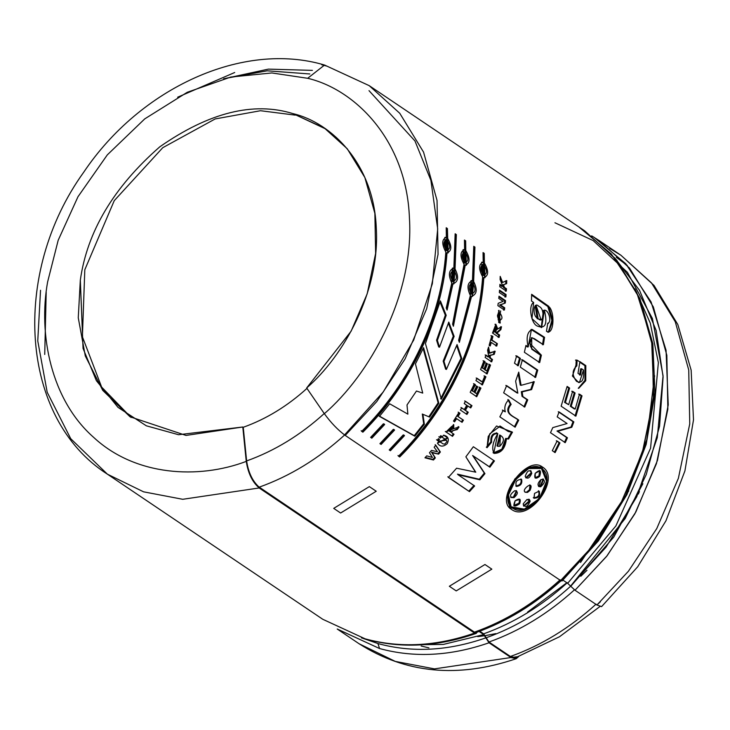 <?xml version="1.0" encoding="UTF-8"?>
<svg xmlns="http://www.w3.org/2000/svg" width="730" height="730" viewBox="0 0 730 730"><rect width="100%" height="100%" fill="white"/><g stroke="black" fill="none" stroke-linecap="round" stroke-linejoin="round"><path stroke-width="1.09" d="M579.501 227.495L611.339 254.013L636.651 292.21L651.644 340.545L653.824 395.167L643.02 450.784L621.449 502.258L592.723 546.013L560.604 580.542L561.963 580.268L594.786 544.753L624.843 497.577L646.771 439.697L654.582 375.713M477.183 632.153L476.188 633.412C437.717 646.835 400.934 648.742 365.821 639.142L365.137 638.823C399.784 648.304 436.248 646.388 474.546 633.092L259.168 487.969L182.746 499.293L143.564 491.819L107.41 474.181L143.564 491.819L182.746 499.293L259.168 487.969L474.546 633.092C436.248 646.388 399.784 648.304 365.137 638.823L322.797 619.295L107.41 474.181L70.737 438.703L47.204 392.284L37.759 340.901L40.533 290.275M478.944 631.368L483.734 634.589L443.256 644.444L400.405 644.873L443.256 644.444L483.734 634.589L489.045 642.774L485.852 637.865C448.074 650.996 412.103 652.885 377.93 643.541L379.554 648.532C414.22 658.022 450.72 656.097 489.045 642.774L510.936 657.529L518.629 656.589L516.192 658.706L510.936 657.529L434.478 668.881L395.277 661.407L359.114 643.769L395.277 661.407L434.478 668.881L510.936 657.529L489.045 642.774C450.72 656.097 414.22 658.022 379.554 648.532L337.214 629.014L379.554 648.532L377.93 643.541L361.459 637.847L377.93 643.541C412.103 652.885 448.074 650.996 485.852 637.865L483.734 634.589L479.792 631.943M554.946 222.769L593.134 240.562L627.444 272.354L652.392 318.481L663.059 375.749L657.283 437.681L636.761 496.747L606.092 547.108L570.605 586.09L575.012 590.251L607.132 555.722L635.866 511.967L657.438 460.493L668.233 404.885L666.061 350.254L651.069 301.919L625.747 263.722L593.919 237.204M591.683 235.863L599.002 240.48L629.57 268.129L653.35 306.956L666.837 355.236L667.859 409.128L656.471 463.577L634.881 513.783L606.548 556.461L575.012 590.251L567.657 583.307L562.876 580.085L567.657 583.307L615.892 525.919L650.567 448.211L658.36 362.646L650.284 323.125L635.018 288.861L650.284 323.125L658.36 362.646L650.567 448.211L615.892 525.919L567.657 583.307L570.605 586.09L625.181 518.537L646.242 474.546L659.564 426.21L663.105 376.872L656.133 330.425L639.535 290.339L615.518 258.858M476.288 632.372L475.44 632.664M107.41 474.181C19.601 418.253 10.95 273.12 83.795 172.107C140.361 87.892 242.935 40.697 324.558 65.043L307.668 78.292L271.861 72.954L230.872 77.024L187.263 92.281L144.759 118.871L107.31 154.879L77.991 196.717L58.19 240.252L47.623 281.908C38.115 334.504 51.073 400.013 93.696 437.407C135.278 476.097 198.551 479.464 246.256 461.387C248.118 473.378 252.452 482.229 259.241 487.941C252.452 482.229 248.118 473.378 246.256 461.387C198.551 479.464 135.278 476.097 93.696 437.407C51.073 400.013 38.115 334.504 47.623 281.908L58.19 240.252L77.991 196.717L107.31 154.879L144.759 118.871L187.263 92.281L230.872 77.024L271.861 72.954L307.668 78.292L324.558 65.043L326.867 66.12L321.757 64.778M259.241 487.941L259.068 487.019L474.555 632.308C505.361 621.285 533.913 603.847 560.211 579.976C533.913 603.847 505.361 621.285 474.555 632.308L474.628 633.065L474.555 632.308L475.905 632.609C506.72 621.595 535.218 604.184 561.416 580.386M639.407 491.555L638.367 494.037M586.993 570.276L580.815 576.28M474.454 632.144C505.269 621.139 533.822 603.701 560.111 579.83C533.822 603.701 505.269 621.139 474.454 632.144L259.068 487.019M344.815 434.834C318.499 458.723 289.929 476.179 259.086 487.202C289.929 476.179 318.499 458.723 344.815 434.834M369.143 85.602L399.766 113.296L423.555 152.123L437.033 200.403L438.055 254.296L426.676 308.735L405.086 358.941L376.744 401.628L345.217 435.418L560.604 580.542L592.13 546.752L620.473 504.065L642.053 453.859L653.441 399.42L652.419 345.527L638.942 297.247L615.153 258.411L584.584 230.771L616.731 260.163L639.9 298.524L652.857 343.702L654.974 393.224L646.169 444.424L626.951 494.548L598.381 540.912L561.99 581.016M439.524 347.197L438.712 346.96L439.524 347.197L437.389 340.426L446.194 315.314L440.4 300.888L446.194 315.314L437.389 340.426L439.524 347.197L448.777 322.094L454.133 336.375L443.977 361.387L446.413 369.453L457.062 344.569L461.816 358.594L441.34 399.182L425.435 343.547L440.4 300.888L425.435 343.547L441.34 399.182L461.816 358.594L457.062 344.569M472.739 281.607L473.779 247.196L474.947 247.114L474.035 247.37L472.739 281.607L473.642 281.497L474.947 247.114L473.752 246.302L472.447 280.694L471.416 280.566L470.366 295.495L458.623 340.271L459.362 342.361L458.623 340.271L470.366 295.495C466.634 287.483 467.337 282.556 472.447 280.694L473.752 246.302L474.947 247.114L473.642 281.497C477.63 289.491 476.936 294.427 471.562 296.307L459.362 342.361L471.562 296.307L470.667 296.344L458.914 341.093L470.667 296.344L472.465 296.435L473.642 281.497L472.739 281.607L472.182 296.435M446.231 307.96L447.079 310.04L446.231 307.96L451.77 282.966C448.047 274.954 448.74 270.018 453.85 268.166L455.155 233.773L456.35 234.585L455.055 268.969C459.042 276.962 458.34 281.899 452.965 283.778L447.079 310.04L452.965 283.778L452.071 283.806L446.541 308.726L452.071 283.806L453.868 283.906L455.055 268.969L454.142 269.078L453.585 283.906M403.225 434.907L404.502 435.618L390.413 450.729L389.218 449.917L403.225 434.907L404.502 435.618L390.413 450.729L389.218 449.917M383.396 423.792L384.664 424.504L371.816 438.201L370.621 437.389L383.396 423.792L384.664 424.504L371.816 438.201L370.621 437.389M448.366 477.429L469.472 491.646L474.619 485.979L458.048 474.746L479.92 479.811L484.939 473.642L473.277 456.031L484.939 473.642L479.92 479.811L458.048 474.746L474.619 485.979L469.472 491.646L448.366 477.429L456.597 468.213L475.787 472.191L465.868 456.825L473.35 446.733L494.447 460.949L489.903 467.2L472.62 455.511L484.309 473.095L479.309 479.236L457.464 474.144L479.92 479.811L479.309 479.236L484.309 473.095L484.939 473.642L472.62 455.511L489.903 467.2L472.62 455.511L489.246 466.68L493.772 460.457L489.246 466.68M503.152 410.36L505.324 411.82C504.065 407.495 505.169 403.489 508.646 399.812L511.155 404.402C503.435 414.22 514.96 416.648 518.72 420.161L515.161 427.169L499.84 416.848L503.152 410.36L505.324 411.82C504.065 407.495 505.169 403.489 508.646 399.812L511.155 404.402L510.352 404.128C502.642 413.883 514.531 416.62 517.935 419.859L518.72 420.161C514.96 416.648 503.435 414.22 511.155 404.402L510.352 404.128L507.834 399.547L510.352 404.128C502.642 413.883 514.531 416.62 517.935 419.859L514.394 426.831L517.935 419.859L518.72 420.161L515.161 427.169L499.84 416.848M520.308 367.135L535.619 377.456L520.308 367.135L522.434 359.771L537.755 370.092L535.619 377.456L537.755 370.092L536.879 370.01L534.761 377.346L536.879 370.01L537.755 370.092L522.434 359.771M524.377 352.271L539.689 362.591L541.386 355.191L540.492 355.181L541.386 355.191L529.816 343.365L532.124 337.734L543.394 344.715L534.46 338.72L531.851 337.78L529.971 340.837L530.436 346.485C533.283 349.624 527.407 345.847 541.386 355.191L539.689 362.591L524.377 352.271L525.956 345.409L528.201 346.923C525.965 337.47 527.306 331.639 532.216 329.449L544.553 337.315L543.394 344.715L544.553 337.315L543.649 337.388L542.5 344.752L543.649 337.388L544.553 337.315L531.449 329.394L528.201 346.923L527.315 346.914L528.201 346.923L525.956 345.409M499.785 286.707L506.319 291.115L506.456 288.742L504.476 287.41L503.481 284.755L506.666 283.596L506.739 280.548L502.605 282.483L506.739 280.548L506.666 283.596L503.481 284.755L504.476 287.41L506.456 288.742L506.319 291.115L499.785 286.707L499.913 284.335L502.806 286.279L500.114 279.544L500.196 276.369L502.605 282.483L501.692 282.665L502.605 282.483L500.196 276.369M497.869 305.642L504.412 310.049L504.713 307.814L500.442 304.939L505.288 303.032L500.442 304.939L504.713 307.814L504.412 310.049L497.869 305.642L498.189 303.306L503.134 301.38L498.773 298.442L499.01 296.216L505.543 300.623L505.288 303.032L499.539 305.012L503.81 307.896L503.508 310.113L503.81 307.896L504.713 307.814L503.81 307.896L499.539 305.012L505.288 303.032L505.543 300.623L504.64 300.733L504.384 303.132L504.64 300.733L505.543 300.623L499.01 296.216M498.69 322.523L500.652 310.916L498.69 322.523L500.233 323.062L499.037 310.359L498.69 322.523M488.58 347.06L489.693 353.22L495.186 351.249L494.219 354.333L490.086 355.51L490.533 358.165L492.504 359.498L491.682 361.879L485.14 357.472L485.97 355.09L488.854 357.043L487.567 350.272L488.58 347.06L489.693 353.22L488.835 353.083L495.186 351.249L494.219 354.333L489.237 355.364L489.684 358.01L491.655 359.343L490.834 361.715L491.655 359.343L492.504 359.498L489.684 358.01L490.533 358.165L489.684 358.01L489.237 355.364L494.219 354.333L490.086 355.51L490.533 358.165L492.504 359.498L491.682 361.879L485.14 357.472M484.83 376.078L485.934 376.817L482.411 384.92L475.933 380.558L476.973 378.231L482.348 381.854L484.83 376.078L485.934 376.817L485.112 376.589L481.608 384.655L482.411 384.92L485.934 376.817L484.008 375.84L485.112 376.589L481.608 384.655M466.935 414.467L460.402 410.059L461.707 407.86L464.28 409.594L466.78 405.25L464.198 403.517L465.448 401.281L471.981 405.688L470.74 407.924L467.884 405.999L465.384 410.342L468.24 412.267L466.935 414.467L468.24 412.267L467.501 411.866L466.205 414.065L466.935 414.467L460.402 410.059M453.686 428.665L459.024 426.995L457.299 429.541C449.397 431.594 454.653 429.578 451.277 432.434L454.005 434.277L452.509 436.357L445.975 431.95L453.686 428.665L453.001 428.191L453.686 428.665L453.777 424.732L445.975 431.95L452.509 436.357L454.005 434.277L451.277 432.434C454.653 429.578 449.397 431.594 457.299 429.541L456.615 429.067L450.602 431.941L456.615 429.067L457.299 429.541L459.024 426.995L453.686 428.665M437.16 440.281L438.237 441.011L437.16 440.281L438.447 438.639L439.515 439.36L438.237 441.011L436.522 439.734L438.237 441.011L439.515 439.36L438.447 438.639M424.951 457.801L433.483 460L435.335 457.911L432.087 452.728L438.584 454.133L432.087 452.728L435.335 457.911L433.483 460L424.951 457.801L426.712 455.858L432.452 457.482L429.468 452.728L431.485 450.392L437.471 451.788L434.14 447.225L435.774 445.236L440.382 451.989L438.584 454.133L431.494 452.135L434.742 457.309L432.899 459.389L425.298 457.418L433.483 460L432.899 459.389L434.742 457.309L435.335 457.911L431.494 452.135L438.584 454.133L440.382 451.989L439.77 451.414L437.982 453.549L439.77 451.414L440.382 451.989L435.774 445.236M552.783 427.616L567.073 423.528L557.209 416.885L559.089 411.93L573.853 421.876L571.818 427.242L557.802 431.293L567.447 437.79L565.257 442.663L550.493 432.717L552.783 427.616L567.073 423.528L557.209 416.885M577.987 373.34L580.487 375.028L581.6 368.75L583.462 370.01L581.6 368.75L580.487 375.028L577.987 373.34L579.93 361.651L585.825 365.611L577.111 360.155L576.828 365.894C571.991 370.156 571.9 375.302 576.545 381.352C581.947 383.825 584.255 380.038 583.462 370.01L579.456 382.52L578.571 382.502L572.393 375.968L575.924 365.94L576.207 360.219L577.111 360.155L575.906 360.054M542.354 466.972L541.623 466.561L542.354 466.972C561.79 478.132 528.839 523.173 511.392 509.294C493.955 499.667 526.896 454.626 542.354 466.972L528.62 467.118L514.869 478.926L507.067 495.305L509.887 508.043M568.679 404.685L565.421 402.495L568.679 404.685L572.612 391.298L575.103 392.977L571.17 406.373L575.194 409.083L579.529 394.163L582.02 395.852L575.897 416.137L561.133 406.19L567.128 386.407L569.628 388.086L565.421 402.495L564.564 402.367L568.679 404.685L564.564 402.367L565.421 402.495L569.628 388.086L568.752 388.022L564.564 402.367L568.752 388.022L569.628 388.086L567.128 386.407M555.147 452.591L552.3 450.684L557.099 441.011L559.947 442.927L555.147 452.591L559.947 442.927L559.153 442.635L554.371 452.262L555.147 452.591L552.3 450.684M443.612 435.171C448.184 436.257 449.397 439.095 447.234 443.676C443.247 447.061 439.98 446.897 437.434 443.174L439.031 441.166L443.092 443.886L444.716 444.105L446.742 441.896C447.207 440.719 445.647 439.168 442.07 437.224L443.612 435.171L447.864 438.082L437.434 443.174M439.451 437.325L440.528 438.055L439.889 437.516L441.148 435.865L439.889 437.516L440.528 438.055L439.451 437.325L440.719 435.664L441.796 436.385L440.528 438.055L441.796 436.385L440.719 435.664M458.011 416.501L463.44 420.161L462.072 422.332L456.642 418.673L454.589 421.821L453.485 421.073L458.887 412.56L459.991 413.308L458.011 416.501L457.299 416.073L462.729 419.732L461.36 421.885L462.072 422.332L463.44 420.161L458.011 416.501L459.991 413.308L459.27 412.888L457.299 416.073L458.011 416.501M479.829 387.374L480.933 388.114L476.736 396.728L470.193 392.32L474.299 383.925L475.403 384.673L472.447 390.787L473.889 391.764L476.644 386.07L477.748 386.809L474.993 392.503L476.772 393.707L479.829 387.374L480.933 388.114L480.139 387.831L475.96 396.408L476.736 396.728L480.933 388.114L479.035 387.092L480.139 387.831L475.96 396.408M489.41 364.352L490.523 365.1L487.111 373.961L480.568 369.553L483.899 360.912L485.012 361.66L482.612 367.947L484.054 368.924L486.289 363.065L487.394 363.814L485.158 369.663L486.937 370.867L489.41 364.352L490.523 365.1L489.684 364.918L486.28 373.742L489.684 364.918L490.523 365.1L487.111 373.961L480.568 369.553M491.965 340.025L497.395 343.684L496.719 346.084L491.29 342.425L490.259 345.938L489.155 345.19L491.81 335.763L492.914 336.503L491.965 340.025L491.098 339.943L497.395 343.684L491.965 340.025L492.914 336.503L492.038 336.439L491.098 339.943L491.965 340.025M497.732 328.892L501.501 326.748L500.889 329.613L496.911 333.19L499.639 335.034L499.055 337.433L492.513 333.026L497.732 328.892L496.847 328.874L497.732 328.892L495.862 324.293L492.513 333.026L499.055 337.433L499.639 335.034L498.763 334.988L498.17 337.379L498.763 334.988L499.639 335.034L496.035 333.145L498.763 334.988L496.035 333.145L496.911 333.19L500.889 329.613L500.004 329.595L496.035 333.145L500.004 329.595L500.889 329.613L501.501 326.748L497.732 328.892M499.548 290.166L506.082 294.564L505.89 296.955L499.347 292.557L499.548 290.166L506.082 294.564L505.169 294.71L506.082 294.564L505.89 296.955L499.347 292.557M531.623 294.29L549.772 307.503C555.274 315.059 553.322 335.946 546.46 331.256L547.755 323.244C552.145 322.213 548.714 309.684 544.352 310.186C547.737 323.919 545.41 329.221 537.353 326.082C531.075 323.801 528.1 305.45 533.63 302.457L531.495 301.015L531.623 294.29L548.787 306.335L552.829 320.607L548.75 332.15L546.46 331.256L547.755 323.244C552.145 322.213 548.714 309.684 544.352 310.186L543.439 310.378L541.195 327.569L543.439 310.378L544.352 310.186L541.66 327.542L531.951 318.599L533.63 302.457L531.495 301.015M514.513 363.239L518.282 365.776L514.513 363.239L516.648 355.866L520.417 358.403L518.282 365.776L520.417 358.403L519.541 358.32L517.415 365.666L519.541 358.32L520.417 358.403L516.648 355.866M503.654 392.822L524.76 407.048L527.754 399.839L522.862 396.545L522.16 391.891L521.33 391.691L530.774 389.418L533.429 381.598L530.774 389.418L531.623 389.583L521.33 391.691L531.623 389.583L534.278 381.726L521.111 385.321L534.278 381.726L531.623 389.583L522.16 391.891L522.862 396.545L527.754 399.839L524.76 407.048L503.654 392.822L506.647 385.623L517.835 393.16L515.626 381.16L518.738 372.118L521.111 385.321L520.271 385.139L521.111 385.321L518.738 372.118M507.852 438.62L505.689 438.401L508.591 439.013L507.852 438.62L511.721 431.795L507.852 438.62L508.591 439.013L512.478 432.16L508.6 431.594L500.223 426.137L489.702 433.885L487.038 447.727L491.6 442.197C491.244 436.312 493.307 433.447 497.805 433.62C493.307 433.447 491.244 436.312 491.6 442.197L487.038 447.727L488.242 436.394L496.564 425.991L512.478 432.16L508.591 439.013L506.428 438.803C505.306 448.412 501.209 453.275 494.119 453.394C491.463 448.758 492.686 442.17 497.805 433.62L493.736 453.157L502.377 449.881L506.428 438.803L505.689 438.401L501.902 449.151L493.462 452.938M393.306 429.349L394.583 430.061L381.115 444.46L379.919 443.657L393.306 429.349L394.583 430.061L381.115 444.46L379.919 443.657M445.82 252.014C441.586 244.057 441.769 239.194 446.368 237.423L446.222 227.751L447.417 228.563L447.563 238.226C452.062 246.138 451.879 251.001 447.015 252.826C444.798 285.22 436.33 317.112 421.612 348.493C406.902 379.865 387.32 407.76 362.883 432.178L361.688 431.366C386.115 406.966 405.697 379.071 420.416 347.69C435.135 316.318 443.603 284.426 445.82 252.014C443.603 284.426 435.135 316.318 420.416 347.69C405.697 379.071 386.115 406.966 361.688 431.366L361.158 430.7M464.599 249.715L463.404 249.614L464.061 264.306L452.609 324.184L453.403 326.255L452.609 324.184L464.061 264.306C459.818 256.349 460 251.485 464.599 249.715L464.453 240.042L465.649 240.845L465.795 250.518C470.302 258.42 470.12 263.284 465.256 265.109L453.403 326.255L465.256 265.109L464.344 265.255L452.919 324.978L464.344 265.255L466.379 265.218L465.795 250.518L464.882 250.728L466.059 265.245M482.649 276.834C478.415 268.877 478.597 264.014 483.196 262.243L483.05 252.571L484.245 253.374L484.392 263.046C488.899 270.949 488.717 275.812 483.853 277.637C481.636 310.04 473.159 341.932 458.44 373.313C443.73 404.675 424.148 432.571 399.712 456.989L398.516 456.186C422.944 431.777 442.526 403.882 457.245 372.501C471.963 341.138 480.431 309.246 482.649 276.834C480.431 309.246 471.963 341.138 457.245 372.501C442.526 403.882 422.944 431.777 398.516 456.186L397.987 455.52M379.454 416.383L414.868 436.221L424.349 424.294L422.971 414.54L424.349 424.294L414.868 436.221L379.454 416.383L389.665 403.781L407.869 414.147L407.002 404.967L416.465 391.024L422.725 393.087L415.461 363.896L423.564 347.672L438.839 403.234L429.605 417.095L422.305 414.038L423.692 423.765L414.257 435.646L378.852 415.79L414.868 436.221L414.257 435.646L423.692 423.765L424.349 424.294L423.692 423.765L422.305 414.038L429.605 417.095L422.305 414.038L429.605 417.095L438.839 403.234L438.128 402.805L428.93 416.602L438.128 402.805L438.839 403.234L423.564 347.672M495.834 633.622L485.222 635.638M484.784 635.702L477.73 636.615M428.902 647.875L421.155 646.004L428.902 647.875M609.614 248.355L620.902 255.235L651.47 282.884L675.25 321.711L688.737 369.991L689.75 423.884L678.371 478.333L656.781 528.538L628.439 571.216L596.912 605.006L601.593 606.612L637.692 566.79L665.97 520.755L684.913 470.914L693.5 419.841L691.155 370.174L677.814 324.522L653.998 285.412L620.902 255.235L651.47 282.884L675.25 321.711L688.737 369.991L689.75 423.884L678.371 478.333L656.781 528.538L628.439 571.216L596.912 605.006L575.012 590.251L596.912 605.006L600.398 601.766M628.685 491.007L580.533 562.465M561.963 580.268L560.604 580.542L345.217 435.418C337.917 430.007 330.955 422.77 324.339 413.682L306.664 387.977L351.139 331.165L367.172 293.871L375.631 253.429L374.873 213.397L364.854 177.527L347.188 148.683L324.485 128.142L293.031 113.643C253.565 101.361 209.154 112.42 159.779 146.83C113.615 187.218 87.126 231.675 80.318 280.183L78.265 317.787L85.291 355.948L102.766 390.413L130.013 416.766L185.995 435.427L242.798 426.995L246.256 461.387L242.798 426.995L178.567 434.724L146.338 425.809L118.014 407.376L96.378 380.677L83.056 348.411L80.318 280.183C87.126 231.675 113.615 187.218 159.779 146.83C209.154 112.42 253.565 101.361 293.031 113.643C331.949 122.795 373.915 164.423 376.279 228.016C380.211 291.133 343.547 356.213 306.664 387.977L324.339 413.682C369.435 374.855 414.257 295.285 409.439 218.124C406.564 140.388 355.255 89.48 307.668 78.292C355.255 89.48 406.564 140.388 409.439 218.124C414.257 295.285 369.435 374.855 324.339 413.682C330.955 422.77 337.917 430.007 345.217 435.418L376.744 401.628L405.086 358.941L426.676 308.735L438.055 254.296L437.033 200.403L423.555 152.123L399.766 113.296L369.197 85.647L584.584 230.771M242.798 426.995L243.236 427.287C266.204 419.075 287.492 406.062 307.102 388.269C287.492 406.062 266.204 419.075 243.236 427.287L242.798 426.995M293.031 113.643L325.571 128.891L293.031 113.643M131.108 417.496L101.634 387.092L82.399 336.767L84.808 269.744L114.245 200.659L162.763 147.688L215.158 118.944L260.482 110.723L295.221 115.121L260.482 110.723L215.158 118.944L162.763 147.688L114.245 200.659L84.808 269.744L82.399 336.767L101.634 387.092L131.108 417.496M616.33 257.288L627.335 265.51M570.86 586.144L613.775 537.088L642.865 483.762M476.188 633.412L474.628 633.065L477.219 632.043M541.441 468.468L546.524 481.18L539.525 498.508L524.304 509.111L511.137 506.848L508.463 494.958L515.727 479.583L528.648 468.56L541.441 468.468C526.996 456.788 496.108 499.019 512.542 507.98C528.712 521.001 559.618 478.743 541.441 468.468M540.455 467.875L527.945 468.113L515.07 479.072L507.852 494.374L510.626 506.301L507.87 494.256L515.343 478.716L528.511 467.857L540.72 468.049M541.623 466.561L547.126 480.03L539.862 498.48L523.711 509.859L509.558 507.697L523.711 509.859L539.862 498.48L547.126 480.03L541.623 466.561M525.198 476.325C527.58 470.083 529.779 469.089 531.787 473.35C529.442 478.478 527.252 479.464 525.198 476.325L526.038 477.967L531.787 473.35L531.084 472.894L530.564 470.585L531.084 472.894L531.787 473.35L530.865 470.74M540.027 486.299L540.711 486.782L543.622 479.336L540.976 479.546L538.804 486.572L540.711 486.782L540.027 486.299L543.321 479.19L540.027 486.299L538.512 486.317M519.021 503.162L519.641 499.165L519.021 503.162L519.632 503.736L519.979 499.393L515.161 500.725L514.039 505.826L519.632 503.736L519.021 503.162L513.774 505.489M529.533 500.643L530.172 501.191L529.496 499.658L526.978 499.466L523.191 503.855L523.729 506.164L530.172 501.191L529.159 499.43L529.533 500.643L523.501 505.917M513.382 497.103L516.42 490.861L513.382 497.103L514.002 497.668L516.731 491.062L514.659 490.733C518.428 491.518 518.209 493.836 514.002 497.668L513.382 497.103L510.745 497.331M515.754 485.87L516.466 486.445C520.764 485.842 522.47 483.506 521.603 479.427L520.928 478.935C521.804 483.005 520.107 485.331 515.818 485.915L516.466 486.445C514.96 481.937 516.667 479.601 521.603 479.427L521.402 479.254M535.017 477.803L538.95 475.914L535.017 477.803M529.378 489.848L530.062 485.14L529.378 489.848L526.887 491.883L527.544 492.403L530.044 490.359L529.378 489.848L530.044 490.359L530.436 485.35L529.761 484.857M538.393 490.706C539.963 495.232 538.256 497.568 533.283 497.687M539.397 491.381L539.068 491.199C540.629 495.743 538.913 498.079 533.931 498.207C538.913 498.079 540.629 495.743 539.068 491.199L534.552 493.389L534.068 498.334M531.084 472.894L525.755 477.73M510.909 497.513L514.002 497.668C509.148 497.294 509.367 494.986 514.659 490.733M520.928 478.935L521.603 479.427C516.667 479.601 514.96 481.937 516.466 486.445L516.073 486.207M535.181 473.35L535.327 478.077L539.652 476.361L538.95 475.914L539.652 476.361L539.99 470.658L535.181 473.35C540.063 469.034 541.551 470.038 539.652 476.361C535.446 479.51 533.949 478.506 535.181 473.35M539.607 470.494L538.95 475.914M525.062 492.23L527.544 492.403L524.815 491.983M527.544 492.403C517.159 492.796 535.51 477.593 530.044 490.359L527.544 492.403M521.603 479.427C522.47 483.506 520.764 485.842 516.466 486.445M523.191 503.855L526.978 499.466L530.172 501.191C527.361 507.104 525.034 507.998 523.191 503.855M519.632 503.736C514.112 507.56 512.624 506.556 515.161 500.725C519.778 497.887 521.266 498.891 519.632 503.736M540.976 479.546C545.666 479.792 545.575 482.202 540.711 486.782C537.043 486.07 537.125 483.652 540.976 479.546M533.931 498.207L534.552 493.389L539.068 491.199M578.717 388.333L585.743 380.75L585.825 365.611L584.922 365.684L584.958 380.339L578.279 388.287L584.958 380.339L584.922 365.684L585.825 365.611L579.93 361.651M575.495 360.118L576.207 360.219L575.924 365.94M579.83 362.253L584.922 365.684L579.83 362.253M581.6 368.75L580.697 368.796L579.593 375.037L580.697 368.796L581.6 368.75M578.625 382.502L572.402 376.023L575.669 365.931L576.828 365.894L577.111 360.155L576.207 360.219M567.009 386.845L568.752 388.022L567.009 386.845M561.133 406.19L575.897 416.137L582.02 395.852L581.144 395.788L575.048 415.981L581.144 395.788L582.02 395.852L579.529 394.163M578.653 394.1L581.144 395.788L578.653 394.1M575.194 409.083L570.312 406.236L574.337 408.946L570.312 406.236L571.17 406.373L575.103 392.977L574.236 392.904L570.312 406.236L574.236 392.904L575.103 392.977L572.612 391.298M571.736 391.225L574.236 392.904L571.736 391.225M564.454 442.389L566.635 437.535L556.99 431.038L571.818 427.242L573.853 421.876L573.014 421.694L570.988 427.032L556.99 431.038L566.635 437.535L564.454 442.389L565.257 442.663L567.447 437.79L556.99 431.038L571.818 427.242L570.988 427.032L573.014 421.694L573.853 421.876L559.089 411.93M558.249 411.747L573.014 421.694L558.249 411.747M550.493 432.717L565.257 442.663M554.371 452.262L559.153 442.635L556.306 440.719L559.947 442.927L557.099 441.011M434.14 447.225L437.471 451.788L431.485 450.392M429.468 452.728L432.452 457.482L426.712 455.858M431.859 456.88L432.452 457.482M435.153 444.67L439.77 451.414L435.153 444.67M442.07 437.224L446.431 440.217L439.031 441.166M447.508 437.808L437.507 443.083L447.508 437.808M442.115 437.17L445.984 439.852M438.876 438.821L437.599 440.464L438.876 438.821M439.889 437.516L438.812 436.796L439.889 437.516M451.843 435.856L445.309 431.448L451.843 435.856L453.33 433.775L451.843 435.856M458.321 426.539L456.615 429.067L458.321 426.539M453.394 424.541L453.001 428.191L453.394 424.541M450.237 431.731L447.901 430.116L448.576 430.609L452.317 426.94L450.237 431.731C453.12 426.42 452.563 426.046 448.576 430.609L450.237 431.731M452.326 426.94L451.633 426.466L447.901 430.116L451.916 426.822M461.36 421.885L462.729 419.732L457.299 416.073L459.27 412.888L458.166 412.14L459.991 413.308L458.887 412.56M453.485 421.073L454.589 421.821L456.642 418.673L455.931 418.226L453.896 421.365L454.589 421.821M453.896 421.365L455.931 418.226L462.072 422.332M465.384 410.342L468.24 412.267L465.384 410.342L467.884 405.999L467.136 405.624L464.645 409.95L465.384 410.342M466.205 414.065L467.501 411.866L464.645 409.95L467.136 405.624L470.74 407.924L471.981 405.688L471.233 405.323L469.992 407.541L470.74 407.924M469.992 407.541L471.233 405.323L464.691 400.916L471.981 405.688L465.448 401.281M464.198 403.517L466.032 404.876M464.28 409.594L461.707 407.86M460.968 407.468L463.541 409.202L460.968 407.468M470.193 392.32L476.736 396.728M476.772 393.707L474.208 392.192L475.996 393.388L474.208 392.192L474.993 392.503L477.748 386.809L476.955 386.526L474.208 392.192L476.955 386.526L477.748 386.809L476.644 386.07M475.851 385.778L476.955 386.526L475.851 385.778M473.889 391.764L471.662 390.477L473.104 391.444L471.662 390.477L472.447 390.787L475.403 384.673L474.609 384.382L471.662 390.477L474.609 384.382L475.403 384.673L474.299 383.925M473.505 383.642L474.609 384.382L473.505 383.642M475.933 380.558L482.411 384.92M482.348 381.854L476.973 378.231M476.17 377.976L481.535 381.589L476.17 377.976M484.054 368.924L481.782 367.738L482.612 367.947L485.012 361.66L484.173 361.478L481.782 367.738L484.054 368.924L481.782 367.738L484.173 361.478L485.012 361.66L483.899 360.912M483.059 360.729L484.173 361.478L483.059 360.729M488.58 364.179L489.684 364.918L488.58 364.179M486.937 370.867L484.328 369.453L486.116 370.657L484.328 369.453L485.158 369.663L487.394 363.814L486.554 363.631L484.328 369.453L486.554 363.631L487.394 363.814L486.289 363.065M485.45 362.883L486.554 363.631L485.45 362.883M487.567 350.272L488.854 357.043L485.97 355.09M485.121 354.935L488.005 356.888L485.121 354.935M494.329 351.13L493.361 354.205L494.329 351.13M488.06 348.73L488.835 353.083L488.06 348.73M489.155 345.19L490.259 345.938L491.29 342.425L496.719 346.084L497.395 343.684L491.098 339.943L492.038 336.439L490.934 335.69L492.914 336.503L491.81 335.763M491.29 342.425L490.423 342.334L489.392 345.828L490.423 342.334L491.29 342.425M496.528 343.602L495.852 345.993L496.528 343.602M499.092 312.942L498.189 312.988L498.234 320.023L499.128 320.005L499.092 312.942L500.278 320.47L498.234 320.023L500.278 320.461M498.572 310.46L499.813 323.016L498.572 310.46M499.84 320.379L498.234 320.023L498.581 313.042M499.128 320.005C502.459 319.758 502.842 317.568 500.278 313.425C497.011 313.672 496.628 315.871 499.128 320.005M495.414 324.385L496.847 328.874L495.414 324.385M495.871 332.488L493.334 331.329L495.871 332.488L493.334 331.329L494.21 331.365L495.825 326.985L495.871 332.488C496.628 326.465 496.071 326.091 494.21 331.365L495.871 332.488M495.807 326.976L494.922 326.958L493.334 331.329L495.424 327.232M500.616 326.739L500.004 329.595L500.616 326.739M498.937 296.891L504.64 300.733L498.937 296.891M498.773 298.442L503.134 301.38L498.189 303.306M499.484 290.878L505.169 294.71L504.977 297.092L505.169 294.71L499.484 290.878M506.456 288.742L505.543 288.907L505.406 291.27L505.543 288.907L506.456 288.742M504.476 287.41L503.563 287.574L505.543 288.907L503.563 287.574L504.476 287.41M503.481 284.755L502.568 284.928L503.563 287.574L502.568 284.928L503.481 284.755M506.666 283.596L502.568 284.928L506.666 283.596M505.826 280.749L505.753 283.787L505.826 280.749M500.132 278.705L501.692 282.665L500.132 278.705M501.893 286.452L502.806 286.279L501.893 286.452L499.877 285.083L501.893 286.452M500.114 279.544L502.806 286.279L499.913 284.335M548.303 332.15L551.926 320.543L547.947 306.618L531.604 295.112L547.81 306.481L551.935 320.16L548.568 332.041M541.012 319.567L537.18 318.663L535.163 305.642L537.18 318.663L538.092 318.526L536.066 305.386L541.021 319.64L537.18 318.663L540.455 319.612M547.6 323.49L548.504 323.353L547.755 323.244M538.092 318.526C543.932 324.95 545.055 308.306 538.923 306.454C533.265 300.185 532.051 316.802 538.092 318.526M531.02 329.458L543.649 337.388L531.02 329.458M525.837 345.92L527.315 346.914L525.837 345.92M540.492 355.181L538.813 362.545L540.492 355.181L531.732 349.186L531.695 337.826M515.772 355.784L519.541 358.32L515.772 355.784M521.567 359.689L536.879 370.01L521.567 359.689M518.2 373.669L520.271 385.139L518.2 373.669M515.626 381.16L517.835 393.16L506.647 385.623M505.817 385.404L517.004 392.941L505.817 385.404M523.948 406.802L526.923 399.629L522.032 396.335L521.33 391.691L522.032 396.335L527.754 399.839L526.923 399.629L523.948 406.802L524.76 407.048M502.368 410.05L504.539 411.51L502.368 410.05M499.877 425.973L507.806 431.202L499.877 425.973M491.6 442.197L490.889 441.76L486.344 447.253L490.889 441.76L491.6 442.197M497.066 433.219C492.586 433.045 490.523 435.892 490.889 441.76C490.523 435.892 492.586 433.045 497.066 433.219M496.409 432.78L497.805 433.62M497.395 446.048L499.694 434.989L500.433 435.39C504.567 437.872 504.366 441.495 499.822 446.258L497.696 446.313L500.433 435.39L499.694 434.989L497.002 445.884L497.705 446.322M493.407 452.91L501.866 449.196L505.689 438.401M500.433 435.39L499.822 446.258C504.366 441.495 504.567 437.872 500.433 435.39M489.903 467.2L494.447 460.949L473.35 446.733M465.868 456.825L475.166 471.626M475.787 472.191L456.597 468.213M469.472 491.646L447.809 476.799L469.472 491.646M474.035 485.377L468.916 491.016L474.035 485.377M519.094 653.204L510.425 656.48L488.963 642.017L483.652 633.832C513.728 623.073 541.605 606.046 567.274 582.741L567.83 583.151M369.344 486.618L376.233 491.253L340.609 513.017L333.72 508.372L369.344 486.618L333.72 508.372L340.609 513.017L376.233 491.253L369.344 486.618M449.333 586.272L484.957 564.509L491.837 569.154L456.213 590.908L449.333 586.272L456.213 590.908L491.837 569.154L484.957 564.509L449.333 586.272M384.08 423.902L371.287 437.535L384.08 423.902M393.999 429.459L380.585 443.794L393.999 429.459M403.909 435.025L389.884 450.063L403.909 435.025M362.354 431.512C412.34 379.938 440.254 320.424 446.112 252.972L447.015 252.826L446.112 252.972C440.254 320.424 412.34 379.938 362.354 431.512L362.883 432.178C387.32 407.76 406.902 379.865 421.612 348.493C436.33 317.112 444.798 285.22 447.015 252.826L448.138 252.936L447.417 228.563L446.231 228.636L447.417 228.563L446.222 227.751M446.368 237.423L445.163 237.332M444.771 237.469L445.455 237.642L444.771 237.469M446.651 238.445L446.505 228.819L446.651 238.445L447.563 238.226L446.651 238.445L447.828 252.963M445.683 239.586L444.771 239.787L445.647 250.499L446.55 250.344L445.683 239.568L447.782 250.664L445.647 250.499L447.782 250.645M447.298 250.664L445.647 250.499L445.236 239.768M446.55 250.344C450.492 249.368 450.629 245.882 446.942 239.887C443.128 240.836 443 244.322 446.55 250.344M454.142 269.078L455.438 234.841L454.142 269.078L455.055 268.969L456.35 234.585L455.182 234.668L456.35 234.585L455.155 233.773L453.85 268.166L452.819 268.038L451.77 282.966M452.399 268.129L452.947 268.266L452.399 268.129M453.075 270.337L452.162 270.428L451.824 281.315L452.719 281.269L453.075 270.319L453.804 281.607L451.824 281.315L453.804 281.598M453.348 281.561L451.824 281.315L452.6 270.456M452.719 281.269C457.026 280.256 457.527 276.716 454.215 270.657C450.027 271.67 449.534 275.21 452.719 281.269M464.882 250.728L465.795 250.518L465.649 240.845L464.736 241.101L464.882 250.728L464.736 241.101L465.649 240.845L464.453 240.042M463.002 249.751L463.687 249.925L463.002 249.751M463.924 251.868L463.002 252.069L463.878 262.782L464.791 262.627L463.915 251.85L466.014 262.946L463.878 262.782L466.014 262.937M465.539 262.946L463.878 262.782L463.468 252.051M464.791 262.627C468.733 261.659 468.861 258.174 465.174 252.169C461.369 253.127 461.232 256.613 464.791 262.627M472.447 280.694L471.543 280.795L472.447 280.694M470.996 280.658L471.543 280.795M471.671 282.866L470.759 282.966L470.412 293.843L471.315 293.798L471.662 282.848L472.401 294.135L470.412 293.843L472.401 294.126M471.945 294.09L470.412 293.843L471.197 282.985M471.315 293.798C475.622 292.785 476.124 289.244 472.812 283.185C468.623 284.207 468.131 287.739 471.315 293.798M399.182 456.323C449.169 404.748 477.082 345.235 482.941 277.783L483.853 277.637L482.941 277.783C477.082 345.235 449.169 404.748 399.182 456.323L399.712 456.989C424.148 432.571 443.73 404.675 458.44 373.313C473.159 341.932 481.636 310.04 483.853 277.637L484.966 277.747L484.392 263.046L483.479 263.265L484.392 263.046L484.245 253.374L483.333 253.638L483.479 263.265L484.656 277.774M483.479 263.265L483.059 253.456L484.245 253.374L483.05 252.571M483.196 262.243L481.992 262.143M481.599 262.28L482.284 262.453L481.599 262.28M482.521 264.397L481.599 264.607L482.475 275.31L483.388 275.155L482.512 264.379L484.611 275.475L482.475 275.31L484.611 275.465M484.136 275.475L482.475 275.31L482.065 264.579M483.388 275.155C487.321 274.188 487.458 270.702 483.771 264.698C479.957 265.656 479.829 269.142 483.388 275.155M456.661 345.628L460.995 358.366L461.816 358.594L460.995 358.366L440.61 398.772L460.995 358.366L456.661 345.628M446.413 369.453L445.628 369.152L446.413 369.453L443.977 361.387L443.174 361.104L445.628 369.152L443.174 361.104L443.977 361.387L454.133 336.375L453.284 336.211L443.174 361.104L453.284 336.211L454.133 336.375L448.777 322.094M448.412 323.244L453.284 336.211L448.412 323.244M437.389 340.426L436.567 340.207L438.712 346.96L436.567 340.207L437.389 340.426M446.194 315.314L445.327 315.205L436.567 340.207L445.327 315.205L446.194 315.314M440.062 302.147L445.327 315.205L440.062 302.147M415.461 363.896L422.725 393.087L416.465 391.024M407.002 404.967L407.869 414.147L407.221 413.618M407.869 414.147L389.665 403.781M423.144 348.593L438.128 402.805L424.714 353.703M259.168 487.166C252.562 481.28 248.382 472.538 246.621 460.922L243.236 427.287L246.621 460.922C248.382 472.538 252.562 481.28 259.168 487.166M324.385 413.408C300.514 435.08 274.589 450.921 246.621 460.922C274.589 450.921 300.514 435.08 324.385 413.408M567.274 582.741C541.605 606.046 513.728 623.073 483.652 633.832L479.756 631.204L483.652 633.832L486.207 637.764C516.63 626.878 544.836 609.65 570.796 586.071C544.836 609.65 516.63 626.878 486.207 637.764L488.963 642.017C519.778 631.003 548.33 613.556 574.62 589.685C548.33 613.556 519.778 631.003 488.963 642.017L510.425 656.48C541.24 645.457 569.792 628.01 596.082 604.139C569.792 628.01 541.24 645.457 510.425 656.48L515.681 657.657L559.536 636.724L599.832 606.603M551.159 589.302L561.051 580.815L551.159 589.302M309.849 73.967L267.153 70.81L224.137 78.639L267.153 70.81L309.849 73.967M234.695 72.507L177.673 97.2M46.2 292.329L44.731 354.452M344.743 434.715L383.277 391.928L413.718 340.016L432.342 283.769L437.69 228.928L430.91 180.383L414.959 140.963L369.015 90.657L414.959 140.963L430.91 180.383L437.69 228.928L432.342 283.769L413.718 340.016L383.277 391.928L344.743 434.715M527.534 612.114L566.827 582.75M473.752 632.554L474.536 632.289M337.214 629.014L359.114 643.769C405.734 673.471 458.102 678.453 516.192 658.706M599.002 240.48L620.902 255.235M324.558 65.043L369.197 85.647M511.155 506.839L510.553 506.237M540.884 468.113L540.154 467.693M543.622 479.336L542.919 478.889M529.496 499.658L528.858 499.119M516.092 490.533L516.731 491.062M445.784 439.688L446.431 440.217M495.862 324.293L494.967 324.275M547.847 332.26L548.75 332.15M536.085 305.459L535.163 305.642M531.23 337.771L532.124 337.734M507.852 431.229L508.6 431.594M493.736 453.157L493.042 452.691M223.581 78.813L268.403 69.122L312.413 70.381"/></g></svg>
